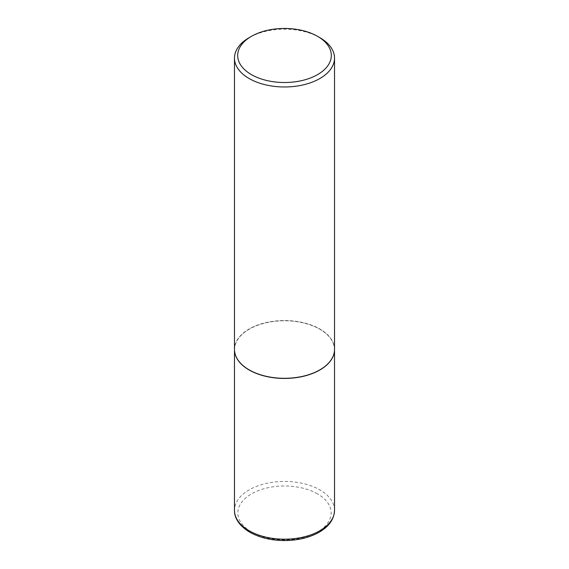 <?xml version="1.0" encoding="UTF-8"?>
<svg xmlns="http://www.w3.org/2000/svg" width="569" height="569" viewBox="0 0 569 569"><rect width="100%" height="100%" fill="white"/><g stroke="black" fill="none" stroke-linecap="round" stroke-linejoin="round"><path stroke-width="0.43" stroke-dasharray="2.85 2.13" d="M334.522 349.487A50.022 28.877 0 0 0 319.87 329.131A50.022 28.877 0 0 0 265.41 322.858A50.022 28.877 0 0 0 234.478 349.487M319.814 369.878A49.866 28.784 0 0 0 319.757 329.195A49.866 28.784 0 0 0 249.243 329.195A49.866 28.784 0 0 0 249.243 369.907M334.522 349.423A50.022 28.877 0 0 0 319.87 329.003A50.022 28.877 0 0 0 265.36 322.744A50.022 28.877 0 0 0 234.478 349.423M319.87 37.675A50.022 28.877 0 0 0 249.13 37.675M317.488 493.878A46.651 26.935 0 0 0 251.512 493.878A46.651 26.935 0 0 0 251.512 531.972A46.651 26.935 0 0 0 317.488 531.972A46.651 26.935 0 0 0 317.488 493.878M334.522 510.315A50.022 28.877 0 0 0 319.87 489.895A50.022 28.877 0 0 0 265.36 483.636A50.022 28.877 0 0 0 234.478 510.315"/><path stroke-width="0.85" d="M234.478 349.487A50.022 28.877 0 0 0 234.478 349.551A50.022 28.877 0 0 0 249.13 369.978A50.022 28.877 0 0 0 303.64 376.237A50.022 28.877 0 0 0 334.522 349.551A50.022 28.877 0 0 0 334.522 349.487M251.391 36.366A46.822 27.035 0 0 0 251.391 74.596A46.822 27.035 0 0 0 317.609 74.596A46.822 27.035 0 0 0 317.609 36.366A46.822 27.035 0 0 0 251.391 36.366L249.13 37.675A50.022 28.877 0 0 0 234.478 58.095L234.478 349.423A50.022 28.877 0 0 0 249.13 369.843L249.243 369.907A49.866 28.784 0 0 0 319.757 369.907A49.866 28.784 0 0 0 319.814 369.878M249.243 369.907L249.13 369.843A50.022 28.877 0 0 0 319.87 369.843A50.022 28.877 0 0 0 334.522 349.423L334.522 58.095A50.022 28.877 0 0 0 319.87 37.675L317.609 36.366L319.87 37.675M234.478 58.095A50.022 28.877 0 0 0 249.13 78.515A50.022 28.877 0 0 0 303.64 84.781A50.022 28.877 0 0 0 334.522 58.095M249.13 530.735A50.022 28.877 0 0 0 303.64 537.001A50.022 28.877 0 0 0 334.522 510.315C334.181 519.12 329.095 526.41 319.252 532.179C309.479 537.662 297.907 540.45 284.514 540.55C271.136 540.458 259.564 537.677 249.791 532.207C238.098 525.265 234.222 516.631 234.478 510.315A50.022 28.877 0 0 0 249.13 530.735M334.522 510.315L334.522 349.551M234.478 510.315L234.478 349.551"/></g></svg>
